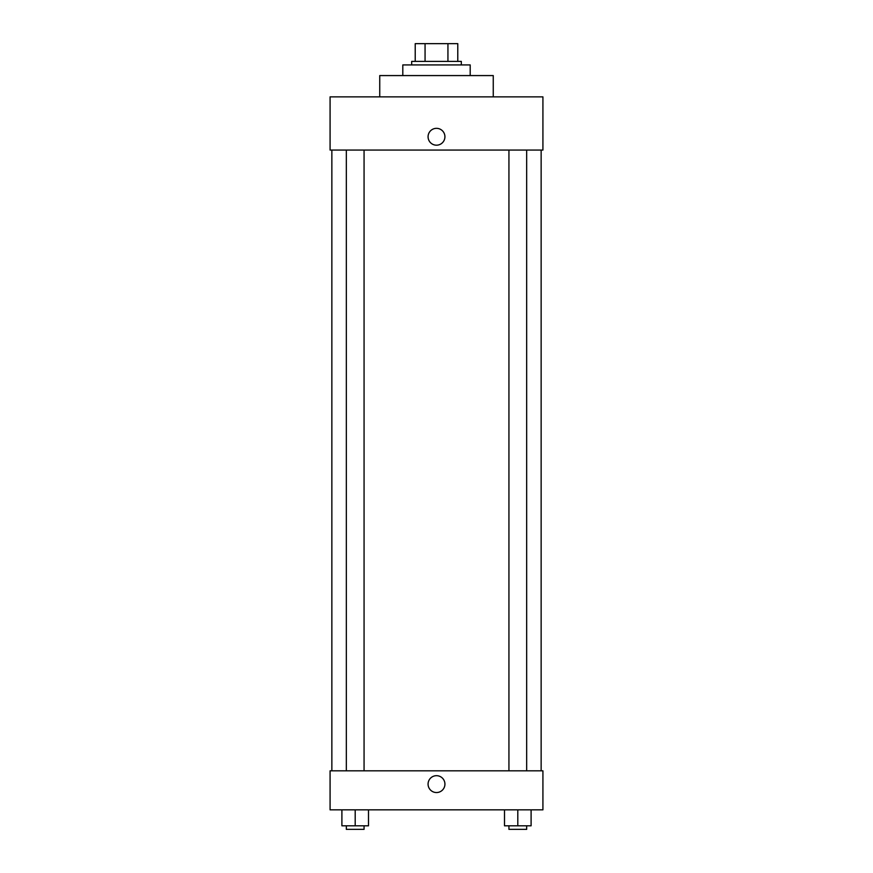 <?xml version="1.0" encoding="UTF-8"?>
<svg xmlns="http://www.w3.org/2000/svg" width="873" height="873" viewBox="0 0 873 873"><rect width="100%" height="100%" fill="white"/><g stroke="black" fill="none" stroke-linecap="round" stroke-linejoin="round"><path stroke-width="1.31" d="M425.064 61.383L425.064 43.65L415.221 43.65L415.221 61.383L415.221 43.65M425.064 43.65L457.779 43.65L457.779 61.383M447.936 61.383L447.936 43.65M411.674 64.929L411.674 61.383L461.326 61.383L461.326 64.929M470.198 75.58L470.198 64.929L402.802 64.929L402.802 75.58M493.256 96.859L493.256 75.58L379.744 75.58L379.744 96.859M542.919 96.859L330.081 96.859L542.919 96.859L542.919 150.069L330.081 150.069L330.081 96.859M428.076 136.766A8.424 8.424 0 0 1 440.712 129.466A8.424 8.424 0 0 1 440.712 144.056A8.424 8.424 0 0 1 428.076 136.766M508.937 150.069L508.937 770.826M346.33 770.826L346.33 150.069M330.081 770.826L542.919 770.826L542.919 809.838L330.081 809.838L330.081 770.826M436.5 792.542A8.424 8.424 0 0 1 429.2 779.905A8.424 8.424 0 0 1 443.8 779.905A8.424 8.424 0 0 1 436.5 792.542M504.496 809.838L504.496 825.803L531.1 825.803L531.1 809.838L531.1 825.803M517.798 825.803L517.798 809.838M526.67 825.803L526.67 829.35L508.937 829.35L508.937 825.803M341.9 809.838L341.9 825.803L368.504 825.803L368.504 809.838L368.504 825.803M355.202 825.803L355.202 809.838M364.063 825.803L364.063 829.35L346.33 829.35L346.33 825.803M541.14 770.826L541.14 150.069M331.86 770.826L331.86 150.069M526.67 150.069L526.67 770.826M364.063 770.826L364.063 150.069"/></g></svg>
